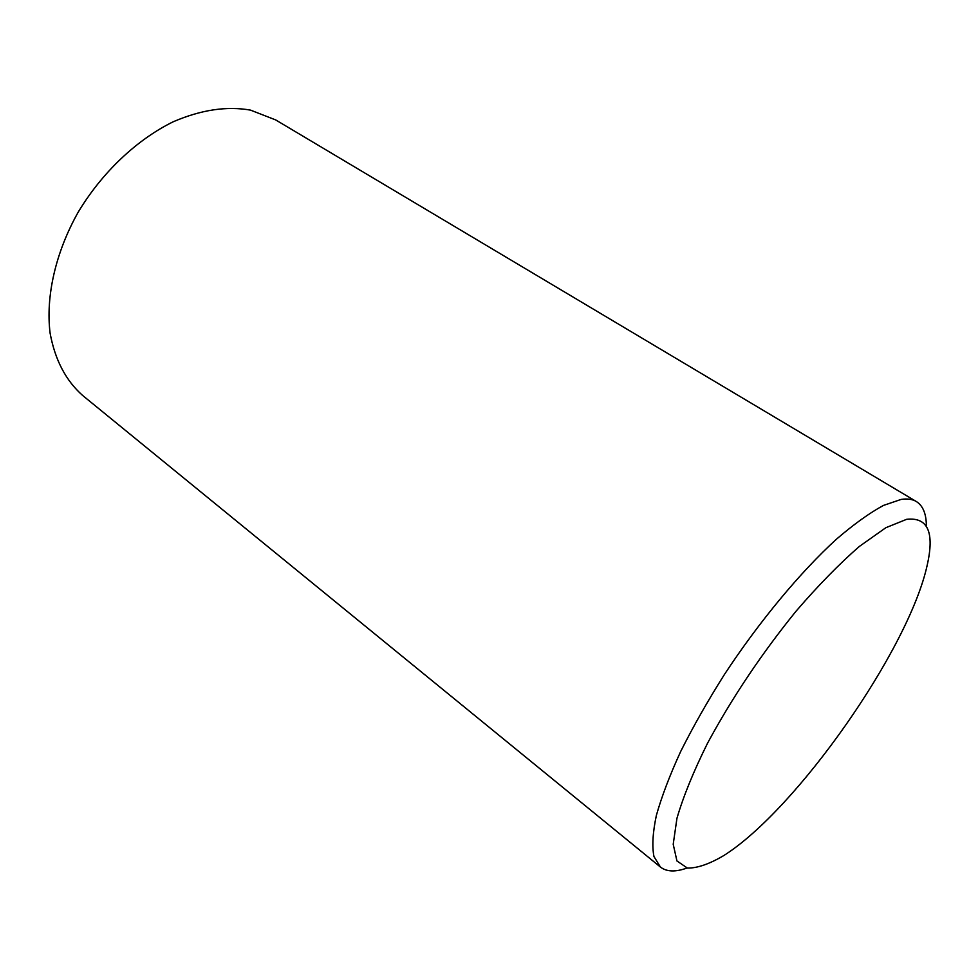 <?xml version="1.0" encoding="UTF-8"?>
<svg xmlns="http://www.w3.org/2000/svg" width="979" height="979" viewBox="0 0 979 979"><rect width="100%" height="100%" fill="white"/><g stroke="black" fill="none" stroke-linecap="round" stroke-linejoin="round"><path stroke-width="1.47" d="M906.652 519.311C927.811 516.985 934.664 532.258 927.211 565.128C908.879 649.371 796.771 809.462 723.885 855.499C709.42 864.053 697.244 868.251 687.368 868.067L676.942 860.957L673.209 844.277L676.954 818.285C683.256 796.625 693.438 771.636 707.499 743.294C732.011 697.88 761.478 653.911 795.878 611.398C818.187 585.491 839.346 563.843 859.354 546.441L885.811 527.73L906.652 519.311M687.062 868.006C675.547 872.203 666.662 871.885 660.421 867.051L653.948 856.515C651.953 846.199 652.748 832.505 656.358 815.446C661.657 796.6 669.771 775.258 680.711 751.431C693.156 726.577 707.756 700.903 724.484 674.396C759.288 621.481 800.455 572.005 836.433 539.196C853.896 524.206 869.572 512.947 883.474 505.421L901.145 499.412C907.362 498.47 912.428 499.18 916.356 501.542C923.038 505.751 926.367 513.987 926.367 526.249M660.421 867.051L82.725 395.54C65.862 380.672 54.983 359.856 50.088 333.093C45.609 296.698 55.399 252.802 78.051 212.419C101.889 172.561 136.73 139.654 173.234 121.763C201.062 109.795 226.822 105.916 250.526 110.125L275.711 119.94L916.356 501.542"/></g></svg>
